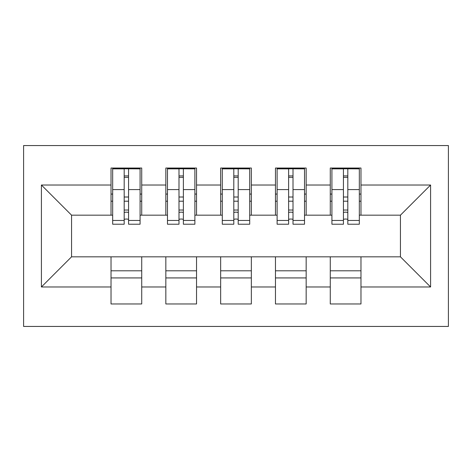 <?xml version="1.0" encoding="UTF-8"?>
<svg xmlns="http://www.w3.org/2000/svg" width="472" height="472" viewBox="0 0 472 472"><rect width="100%" height="100%" fill="white"/><g stroke="black" fill="none" stroke-linecap="round" stroke-linejoin="round"><path stroke-width="0.71" d="M23.6 326.441L448.4 326.441L448.4 145.559L23.6 145.559L23.6 326.441M343.433 201.196L347.817 201.196M360.974 270.804L330.276 270.804M330.276 277.931L360.974 277.931M288.622 201.196L293.006 201.196M306.163 270.804L275.465 270.804M275.465 277.931L306.163 277.931M233.805 201.196L238.195 201.196M251.346 270.804L220.654 270.804M220.654 277.931L251.346 277.931M178.994 201.196L183.378 201.196M196.535 270.804L165.837 270.804M165.837 277.931L196.535 277.931M112.672 215.173L71.561 215.173L41.412 185.024L41.412 286.976L111.026 286.976L111.026 303.968L141.724 303.968L141.724 286.976L165.837 286.976L165.837 303.968L196.535 303.968L196.535 286.976L220.654 286.976L220.654 303.968L251.346 303.968L251.346 286.976L275.465 286.976L275.465 303.968L306.163 303.968L306.163 286.976L330.276 286.976L330.276 303.968L360.974 303.968L360.974 256.827L400.439 256.827L400.439 215.173L359.328 215.173M41.412 185.024L111.026 185.024L111.026 215.173M400.439 215.173L430.588 185.024L360.974 185.024L360.974 168.032L330.276 168.032L330.276 185.024L306.163 185.024L306.163 168.032L275.465 168.032L275.465 185.024L251.346 185.024L251.346 168.032L220.654 168.032L220.654 185.024L196.535 185.024L196.535 168.032L165.837 168.032L165.837 185.024L141.724 185.024L141.724 168.032L111.026 168.032L111.026 185.024M430.588 185.024L430.588 286.976L360.974 286.976M306.163 286.976L306.163 256.827L360.974 256.827M330.276 286.976L330.276 256.827M360.974 185.024L360.974 215.173M251.346 286.976L251.346 256.827L306.163 256.827M275.465 286.976L275.465 256.827M330.276 185.024L330.276 215.173L304.517 215.173M306.163 185.024L306.163 215.173M196.535 286.976L196.535 256.827L251.346 256.827M220.654 286.976L220.654 256.827M275.465 185.024L275.465 215.173L249.706 215.173M251.346 185.024L251.346 215.173M141.724 286.976L141.724 256.827L196.535 256.827M165.837 286.976L165.837 256.827M220.654 185.024L220.654 215.173L194.889 215.173M196.535 185.024L196.535 215.173M124.183 201.196L128.567 201.196M141.724 270.804L111.026 270.804M111.026 277.931L141.724 277.931M41.412 286.976L71.561 256.827L141.724 256.827M111.026 286.976L111.026 256.827M165.837 185.024L165.837 215.173L140.078 215.173M141.724 185.024L141.724 215.173M71.561 215.173L71.561 256.827M331.922 215.173L330.276 215.173M277.111 215.173L275.465 215.173M222.294 215.173L220.654 215.173M167.483 215.173L165.837 215.173M430.588 286.976L400.439 256.827M112.672 168.581L140.078 168.581L112.672 168.581L112.672 224.218L124.183 224.218L124.183 168.787L140.078 168.864L140.078 224.218L128.567 224.218L128.567 168.864M124.183 175.914L128.567 175.914M124.183 219.61A2.195 0.566 180 0 1 126.372 219.043A2.195 0.566 180 0 1 128.567 219.61M128.567 212.725A2.195 0.566 0 0 0 126.372 212.158A2.195 0.566 0 0 0 124.183 212.73M124.183 210.034L128.567 210.034M141.724 194.069L140.078 194.069M141.724 201.196L140.078 201.196M112.672 194.069L111.026 194.069M112.672 201.196L111.026 201.196M167.483 168.581L194.889 168.581L167.483 168.581L167.483 224.218L178.994 224.218L178.994 168.787L194.889 168.864L194.889 224.218L183.378 224.218L183.378 168.864M178.994 175.914L183.378 175.914M178.994 219.61A2.195 0.566 180 0 1 181.189 219.043A2.195 0.566 180 0 1 183.378 219.61M183.378 212.725A2.195 0.566 0 0 0 181.189 212.158A2.195 0.566 0 0 0 178.994 212.73M178.994 210.034L183.378 210.034M196.535 194.069L194.889 194.069M196.535 201.196L194.889 201.196M167.483 194.069L165.837 194.069M167.483 201.196L165.837 201.196M222.294 168.581L249.706 168.581L222.294 168.581L222.294 224.218L233.805 224.218L233.805 168.787L249.706 168.864L249.706 224.218L238.195 224.218L238.195 168.864M233.805 175.914L238.195 175.914M233.805 219.61A2.195 0.566 180 0 1 236 219.043A2.195 0.566 180 0 1 238.195 219.61M238.195 212.725A2.195 0.566 0 0 0 236 212.158A2.195 0.566 0 0 0 233.805 212.73M233.805 210.034L238.195 210.034M251.346 194.069L249.706 194.069M251.346 201.196L249.706 201.196M222.294 194.069L220.654 194.069M222.294 201.196L220.654 201.196M277.111 168.581L304.517 168.581L277.111 168.581L277.111 224.218L288.622 224.218L288.622 168.787L304.517 168.864L304.517 224.218L293.006 224.218L293.006 168.864M288.622 175.914L293.006 175.914M288.622 219.61A2.195 0.566 180 0 1 290.811 219.043A2.195 0.566 180 0 1 293.006 219.61M293.006 212.725A2.195 0.566 0 0 0 290.811 212.158A2.195 0.566 0 0 0 288.622 212.73M288.622 210.034L293.006 210.034M306.163 194.069L304.517 194.069M306.163 201.196L304.517 201.196M277.111 194.069L275.465 194.069M277.111 201.196L275.465 201.196M331.922 168.581L359.328 168.581L331.922 168.581L331.922 224.218L343.433 224.218L343.433 168.787L359.328 168.864L359.328 224.218L347.817 224.218L347.817 168.864M343.433 175.914L347.817 175.914M343.433 219.61A2.195 0.566 180 0 1 345.628 219.043A2.195 0.566 180 0 1 347.817 219.61M347.817 212.725A2.195 0.566 0 0 0 345.628 212.158A2.195 0.566 0 0 0 343.433 212.73M343.433 210.034L347.817 210.034M360.974 194.069L359.328 194.069M360.974 201.196L359.328 201.196M331.922 194.069L330.276 194.069M331.922 201.196L330.276 201.196M112.672 168.864L124.183 168.864M128.567 220.453L140.078 220.453M128.567 189.596L140.078 189.596M112.672 220.453L124.183 220.453M112.672 189.596L124.183 189.596M124.183 197.013L128.567 197.013M124.183 177.36L128.567 177.36M167.483 168.864L178.994 168.864M183.378 220.453L194.889 220.453M183.378 189.596L194.889 189.596M167.483 220.453L178.994 220.453M167.483 189.596L178.994 189.596M178.994 197.013L183.378 197.013M178.994 177.36L183.378 177.36M222.294 168.864L233.805 168.864M238.195 220.453L249.706 220.453M238.195 189.596L249.706 189.596M222.294 220.453L233.805 220.453M222.294 189.596L233.805 189.596M233.805 197.013L238.195 197.013M233.805 177.36L238.195 177.36M277.111 168.864L288.622 168.864M293.006 220.453L304.517 220.453M293.006 189.596L304.517 189.596M277.111 220.453L288.622 220.453M277.111 189.596L288.622 189.596M288.622 197.013L293.006 197.013M288.622 177.36L293.006 177.36M331.922 168.864L343.433 168.864M347.817 220.453L359.328 220.453M347.817 189.596L359.328 189.596M331.922 220.453L343.433 220.453M331.922 189.596L343.433 189.596M343.433 197.013L347.817 197.013M343.433 177.36L347.817 177.36"/></g></svg>
